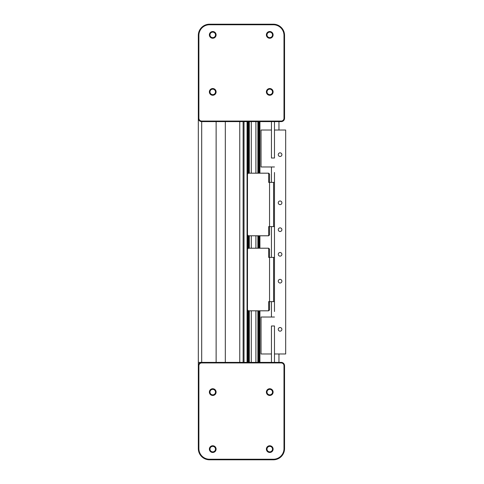 <?xml version="1.0" encoding="UTF-8"?>
<svg xmlns="http://www.w3.org/2000/svg" width="484" height="484" viewBox="0 0 484 484"><rect width="100%" height="100%" fill="white"/><g stroke="black" fill="none" stroke-linecap="round" stroke-linejoin="round"><path stroke-width="0.73" d="M198.888 118.265L198.888 35.399A10.636 10.636 0 0 1 209.524 24.763L273.357 24.763A10.636 10.636 0 0 1 283.993 35.399L283.993 118.265A2.801 2.801 0 0 1 281.192 121.06L201.689 121.06A2.801 2.801 0 0 1 198.888 118.265L198.325 118.265A3.358 3.358 0 0 0 201.689 121.623L281.192 121.623A3.358 3.358 0 0 0 284.55 118.265L284.55 35.399A11.199 11.199 0 0 0 273.357 24.2L209.524 24.2A11.199 11.199 0 0 0 198.325 35.399L198.325 362.377L201.689 362.377L198.325 362.377L198.325 365.735A3.358 3.358 0 0 1 201.689 362.377L281.192 362.377A3.358 3.358 0 0 1 284.55 365.735L284.55 448.601A11.199 11.199 0 0 1 273.357 459.8L209.524 459.8A11.199 11.199 0 0 1 198.325 448.601L198.325 365.735L198.888 365.735L198.888 448.601A10.636 10.636 0 0 0 209.524 459.237L273.357 459.237A10.636 10.636 0 0 0 283.993 448.601L283.993 365.735A2.801 2.801 0 0 0 281.192 362.939L201.689 362.939A2.801 2.801 0 0 0 198.888 365.735M216.13 121.623L216.13 362.377M225.314 121.623L225.314 362.377M243.119 121.623L243.119 362.377M244.015 121.623L244.015 362.377M251.281 121.623L251.281 173.187M251.281 235.787L251.281 248.213M251.281 310.813L251.281 362.377M255.903 121.623L255.903 173.187M255.903 235.787L255.903 248.213M255.903 310.813L255.903 362.377M259.914 121.623L259.914 173.187M259.914 235.787L259.914 248.213M259.914 310.813L259.914 362.377M274.476 121.623L274.476 130.021L285.675 130.021L285.675 353.979L274.476 353.979L274.476 362.377M274.476 311.502L274.476 172.498M274.476 177.126L274.476 182.371L273.581 182.371L273.581 226.603L274.476 226.603L274.476 239.683M274.476 244.317L274.476 257.397L273.581 257.397L273.581 301.629L274.476 301.629L274.476 306.874M271.451 121.623L271.451 158.014L274.476 158.014L274.476 130.021M271.451 166.974L271.451 182.371M271.451 226.603L271.451 257.397M271.451 301.629L271.451 317.026M274.476 317.026L261.039 317.026L261.039 353.979L271.451 353.979L271.451 362.377M212.736 445.752A3.358 3.358 0 0 1 215.646 450.792A3.358 3.358 0 0 1 209.832 450.792A3.358 3.358 0 0 1 212.736 445.752M216.1 392.101A3.358 3.358 0 0 1 211.06 395.011A3.358 3.358 0 0 1 211.06 389.19A3.358 3.358 0 0 1 216.1 392.101M269.751 395.458A3.358 3.358 0 0 1 266.841 390.425A3.358 3.358 0 0 1 272.661 390.425A3.358 3.358 0 0 1 269.751 395.458M266.388 449.11A3.358 3.358 0 0 1 271.427 446.206A3.358 3.358 0 0 1 271.427 452.02A3.358 3.358 0 0 1 266.388 449.11M212.736 446.357A2.753 2.753 0 0 1 215.126 450.489A2.753 2.753 0 0 1 210.352 450.489A2.753 2.753 0 0 1 212.736 446.357M215.489 392.101A2.753 2.753 0 0 1 211.363 394.484A2.753 2.753 0 0 1 211.363 389.717A2.753 2.753 0 0 1 215.489 392.101M269.751 394.853A2.753 2.753 0 0 1 267.368 390.727A2.753 2.753 0 0 1 272.135 390.727A2.753 2.753 0 0 1 269.751 394.853M266.999 449.11A2.753 2.753 0 0 1 271.125 446.726A2.753 2.753 0 0 1 271.125 451.499A2.753 2.753 0 0 1 266.999 449.11M212.736 38.248A3.358 3.358 0 0 1 209.832 33.208A3.358 3.358 0 0 1 215.646 33.208A3.358 3.358 0 0 1 212.736 38.248M216.1 91.9A3.358 3.358 0 0 1 211.06 94.81A3.358 3.358 0 0 1 211.06 88.989A3.358 3.358 0 0 1 216.1 91.9M269.751 88.542A3.358 3.358 0 0 1 272.661 93.575A3.358 3.358 0 0 1 266.841 93.575A3.358 3.358 0 0 1 269.751 88.542M266.388 34.89A3.358 3.358 0 0 1 271.427 31.98A3.358 3.358 0 0 1 271.427 37.794A3.358 3.358 0 0 1 266.388 34.89M266.999 34.89A2.753 2.753 0 0 0 271.125 37.274A2.753 2.753 0 0 0 271.125 32.501A2.753 2.753 0 0 0 266.999 34.89M269.751 89.147A2.753 2.753 0 0 0 267.368 93.273A2.753 2.753 0 0 0 272.135 93.273A2.753 2.753 0 0 0 269.751 89.147M215.489 91.9A2.753 2.753 0 0 0 211.363 89.516A2.753 2.753 0 0 0 211.363 94.283A2.753 2.753 0 0 0 215.489 91.9M212.736 37.643A2.753 2.753 0 0 0 215.126 33.511A2.753 2.753 0 0 0 210.352 33.511A2.753 2.753 0 0 0 212.736 37.643M278.953 130.021L278.953 121.623M278.953 353.979L278.953 362.377M268.65 173.187L268.65 182.371L269.546 182.371L269.546 174.083L268.65 173.187L248.383 173.187L247.487 174.083L247.487 234.891L248.383 235.787L268.65 235.787L268.65 226.603L273.581 226.603M268.65 248.213L268.65 257.397L269.546 257.397L269.546 249.109L268.65 248.213L248.383 248.213L247.487 249.109L247.487 309.917L248.383 310.813L268.65 310.813L268.65 301.629L273.581 301.629M271.451 353.979L271.451 325.986L274.476 325.986L274.476 353.979M274.476 166.974L261.039 166.974L261.039 130.021L271.451 130.021M278.258 254.318A1.815 1.815 0 0 1 280.98 252.745A1.815 1.815 0 0 1 280.98 255.891A1.815 1.815 0 0 1 278.258 254.318M278.258 229.682A1.815 1.815 0 0 1 280.98 228.109A1.815 1.815 0 0 1 280.98 231.255A1.815 1.815 0 0 1 278.258 229.682M278.258 329.344A1.815 1.815 0 0 1 280.98 327.771A1.815 1.815 0 0 1 280.98 330.917A1.815 1.815 0 0 1 278.258 329.344M278.258 281.192A1.815 1.815 0 0 1 280.98 279.619A1.815 1.815 0 0 1 280.98 282.765A1.815 1.815 0 0 1 278.258 281.192M278.258 202.808A1.815 1.815 0 0 1 280.98 201.235A1.815 1.815 0 0 1 280.98 204.381A1.815 1.815 0 0 1 278.258 202.808M278.258 154.656A1.815 1.815 0 0 1 280.98 153.083A1.815 1.815 0 0 1 280.98 156.229A1.815 1.815 0 0 1 278.258 154.656M273.581 257.397L269.546 257.397L269.546 309.917L268.65 310.813M273.581 182.371L269.546 182.371L269.546 234.891L268.65 235.787M201.689 121.06L201.689 362.939M239.762 121.623L239.762 362.377M247.064 121.623L247.064 362.377M247.318 121.623L247.318 362.377M248.056 121.623L248.056 173.514M248.056 235.46L248.056 248.54M248.056 310.486L248.056 362.377M248.316 121.623L248.316 173.254M248.316 235.72L248.316 248.28M248.316 310.746L248.316 362.377M248.97 121.623L248.97 173.187M248.97 235.787L248.97 248.213M248.97 310.813L248.97 362.377M249.302 121.623L249.302 173.187M249.302 235.787L249.302 248.213M249.302 310.813L249.302 362.377M257.881 121.623L257.881 173.187M257.881 235.787L257.881 248.213M257.881 310.813L257.881 362.377M258.208 121.623L258.208 173.187M258.208 235.787L258.208 248.213M258.208 310.813L258.208 362.377M258.819 121.623L258.819 173.187M258.819 235.787L258.819 248.213M258.819 310.813L258.819 362.377M259.303 121.623L259.303 173.187M259.303 235.787L259.303 248.213M259.303 310.813L259.303 362.377M281.192 362.939L281.192 362.377M283.993 365.735L284.55 365.735M283.993 448.601L284.55 448.601M273.357 459.237L273.357 459.8M209.524 459.237L209.524 459.8M198.888 448.601L198.325 448.601M273.357 24.763L273.357 24.2M209.524 24.763L209.524 24.2M198.888 35.399L198.325 35.399M283.993 35.399L284.55 35.399M283.993 118.265L284.55 118.265M281.192 121.06L281.192 121.623"/></g></svg>
